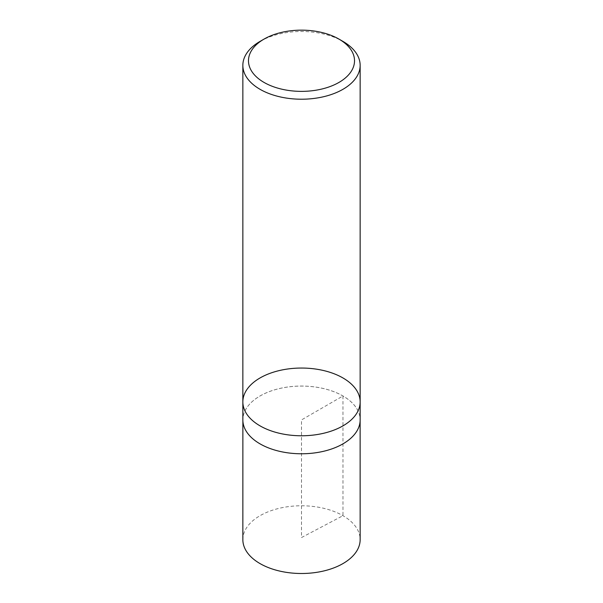 <?xml version="1.0" encoding="UTF-8"?>
<svg xmlns="http://www.w3.org/2000/svg" width="603" height="603" viewBox="0 0 603 603"><rect width="100%" height="100%" fill="white"/><g stroke="black" fill="none" stroke-linecap="round" stroke-linejoin="round"><path stroke-width="0.45" stroke-dasharray="3.02 2.26" d="M260.029 41.411A58.649 33.858 180 0 1 342.971 41.411M242.851 401.907A58.649 33.858 180 0 1 301.5 368.049A58.649 33.858 180 0 1 360.149 401.907M242.873 420.917L242.873 419.914A58.649 33.858 180 0 1 279.053 388.634A58.649 33.858 180 0 1 342.971 395.975A58.649 33.858 180 0 1 360.149 419.922A58.627 33.843 180 0 1 301.5 453.765A58.627 33.843 180 0 1 242.873 419.914A58.627 33.843 180 0 1 279.068 388.649A58.627 33.843 180 0 1 342.956 395.99A58.627 33.843 180 0 1 360.127 419.914L360.127 420.917M242.851 539.632A58.649 33.858 180 0 1 279.061 508.352A58.649 33.858 180 0 1 342.971 515.693A58.649 33.858 180 0 1 360.149 539.632M342.956 395.99L342.971 515.693L301.5 537.552L301.5 419.922L342.956 395.99"/><path stroke-width="0.9" d="M342.971 41.411L338.992 39.12A53.019 30.61 180 0 1 338.992 39.12A53.019 30.61 180 0 1 338.992 82.407A53.019 30.61 180 0 1 264.008 82.407A53.019 30.61 180 0 1 264.008 39.12A53.019 30.61 180 0 1 338.992 39.112L342.971 41.411A58.649 33.858 180 0 1 360.149 65.358A58.649 33.858 180 0 1 323.947 96.638A58.649 33.858 180 0 1 260.029 89.304A58.649 33.858 180 0 1 242.851 65.358A58.649 33.858 180 0 1 260.029 41.411L264.008 39.12M260.029 425.854A58.649 33.858 180 0 1 242.851 401.907A58.649 33.858 0 0 0 260.029 425.854A58.649 33.858 0 0 0 323.947 433.195A58.649 33.858 0 0 0 360.149 401.907A58.649 33.858 180 0 1 323.947 433.195A58.649 33.858 180 0 1 260.029 425.854M260.029 443.861A58.649 33.858 180 0 1 242.851 419.922L242.851 401.907A58.649 33.858 0 0 1 301.5 368.049A58.649 33.858 0 0 1 360.149 401.907L360.149 419.922A58.649 33.858 180 0 1 323.947 451.202A58.649 33.858 180 0 1 260.029 443.861M360.127 420.917L360.149 539.632A58.649 33.858 180 0 1 323.947 570.92A58.649 33.858 180 0 1 260.029 563.586A58.649 33.858 180 0 1 242.851 539.632L242.873 420.917M242.851 65.358L242.851 401.907M360.149 65.358L360.149 401.907"/></g></svg>
